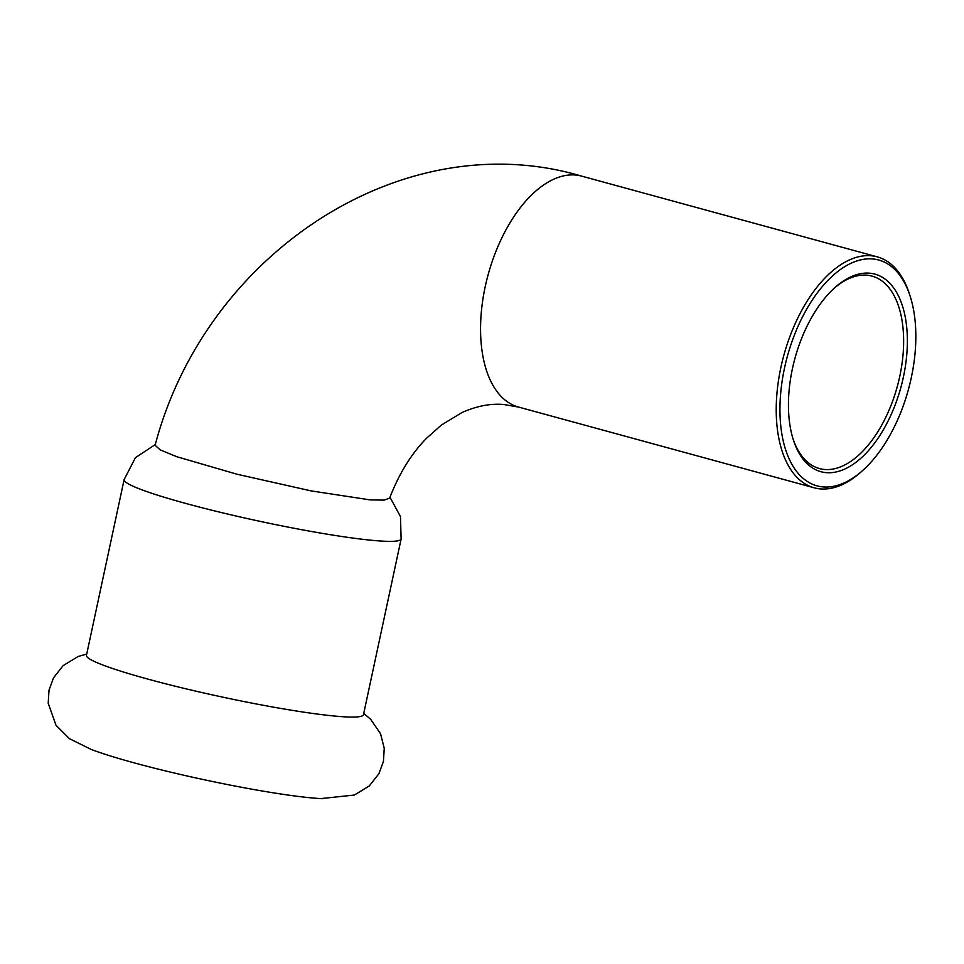 <?xml version="1.0" encoding="UTF-8"?>
<svg xmlns="http://www.w3.org/2000/svg" width="964" height="964" viewBox="0 0 964 964"><rect width="100%" height="100%" fill="white"/><g stroke="black" fill="none" stroke-linecap="round" stroke-linejoin="round"><path stroke-width="1.45" d="M124.115 479.638A141.648 12.303 -167.9 0 0 221.322 512.547A141.648 12.303 -167.9 0 0 377.96 540.828A141.648 12.303 -167.9 0 0 401.12 539.021L363.452 714.734A141.648 12.303 -167.9 0 1 340.292 716.541A141.648 12.303 -167.9 0 1 148.239 679.198A141.648 12.303 -167.9 0 1 86.447 655.351L124.115 479.638L135.442 457.647L155.325 444.549M322.398 798.686A134.333 11.664 -167.9 0 1 320.759 798.602A134.333 11.664 -167.9 0 1 316.457 798.312A134.333 11.664 -167.9 0 1 134.321 762.898A134.333 11.664 -167.9 0 1 91.014 749.353L69.456 738.677L56.008 725.289L48.2 703.214L49.019 690.14L53.526 677.849L63.154 665.606L78.096 656.508L86.724 654.038M834.161 288.26A99.75 53.49 -74.7 0 1 866.552 275.162A99.75 53.49 -74.7 0 1 871.998 276.102A99.75 53.49 -74.7 0 1 898.605 381.455A99.75 53.49 -74.7 0 1 824.895 469.504A99.75 53.49 -74.7 0 1 819.448 468.564A99.75 53.49 -74.7 0 1 793.035 438.861M869.275 273.161A102.413 54.912 105.3 0 0 835.077 287.429A102.413 54.912 105.3 0 0 793.408 440.042A102.413 54.912 105.3 0 0 890.832 415.279A102.413 54.912 105.3 0 0 869.275 273.161M872.336 258.918A117.042 62.756 -74.7 0 1 910.161 296.225A117.042 62.756 -74.7 0 1 862.527 470.637A117.042 62.756 -74.7 0 1 780.141 401.193A117.042 62.756 -74.7 0 1 872.336 258.918M910.161 296.225L909.414 293.887A119.705 64.178 105.3 0 0 877.264 256.858A119.705 64.178 105.3 0 0 870.721 255.725A119.705 64.178 105.3 0 0 782.262 361.392A119.705 64.178 105.3 0 0 814.182 487.808A119.705 64.178 105.3 0 0 820.726 488.941A119.705 64.178 105.3 0 0 860.695 472.264L862.527 470.637M581.593 176.111C401.675 122.705 205.067 254.653 155.108 445.284L160.229 449.911L176.918 456.755L236.963 474.216L311.276 490.929L370.224 499.894L384.142 500.111L389.649 498.111C399.012 473.758 411.291 453.827 426.498 438.307L441.392 425.04L461.804 412.64C476.553 406.025 490.568 403.326 503.847 404.519L518.524 407.061A119.705 64.178 105.3 0 1 486.591 280.657A119.705 64.178 105.3 0 1 575.05 174.99A119.705 64.178 105.3 0 1 581.593 176.111L877.264 256.858M363.741 713.432L370.718 719.337L380.563 733.797L384.238 748.341L383.431 761.403L378.924 773.694L369.296 785.949L354.366 795.047L320.759 798.602M814.182 487.808L518.524 407.061M401.12 539.021L400.47 516.511L389.962 497.255"/></g></svg>
